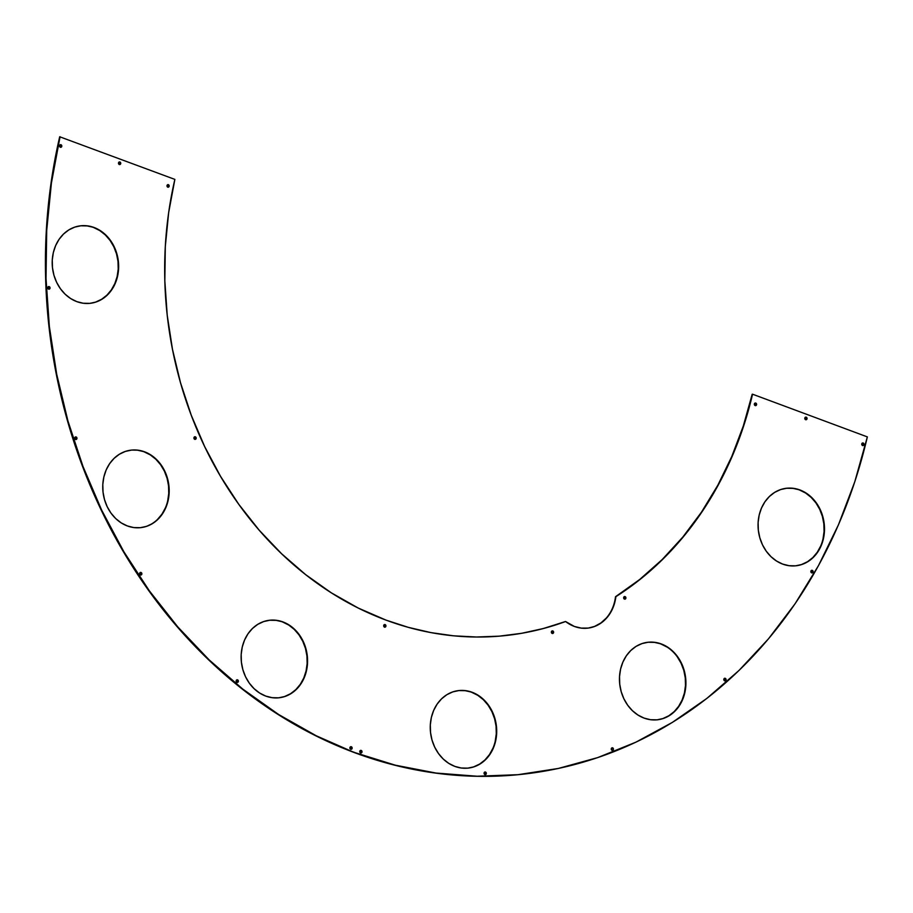 <?xml version="1.0" encoding="UTF-8"?>
<svg xmlns="http://www.w3.org/2000/svg" width="913" height="913" viewBox="0 0 913 913"><rect width="100%" height="100%" fill="white"/><g stroke="black" fill="none" stroke-linecap="round" stroke-linejoin="round"><path stroke-width="1.37" d="M360.373 750.418L361.183 750.429A1.324 1.13 -98.5 0 1 360.601 752.951L359.802 751.285L361.183 750.429L361.982 752.095L360.601 752.951A1.324 1.13 -98.5 0 1 361.183 750.429L360.818 750.486A1.324 1.13 81.5 0 0 360.509 750.418M60.68 147.301A1.324 1.13 81.5 0 0 60.589 144.779L60.966 144.722A1.324 1.13 -98.5 0 1 60.372 147.244L59.573 145.578L60.966 144.722L61.753 146.388L60.372 147.244A1.324 1.13 -98.5 0 1 60.966 144.722L60.589 144.779A1.324 1.13 81.5 0 0 60.292 144.71M48.389 286.614L49.199 286.614A1.324 1.13 -98.5 0 1 48.617 289.136L47.818 287.469L49.199 286.614L49.998 288.28L48.617 289.136A1.324 1.13 -98.5 0 1 49.199 286.614L48.834 286.671A1.324 1.13 81.5 0 0 48.526 286.602M811.474 570.351L812.273 570.351A1.324 1.13 -98.5 0 1 811.691 572.873L810.892 571.207L812.273 570.351L813.072 572.017L811.691 572.873A1.324 1.13 -98.5 0 1 812.273 570.351L811.908 570.408A1.324 1.13 81.5 0 0 811.6 570.351M862.888 445.601A1.324 1.13 81.5 0 0 862.808 443.067L863.173 443.01A1.324 1.13 -98.5 0 1 862.58 445.533L861.781 443.866L863.173 443.01L863.972 444.677L862.58 445.533A1.324 1.13 -98.5 0 1 863.173 443.01L862.808 443.067A1.324 1.13 81.5 0 0 862.5 442.999M168.095 187.245A1.324 1.13 81.5 0 0 168.015 184.711L168.38 184.666A1.324 1.13 -98.5 0 1 167.787 187.176L166.988 185.51L167.935 184.597L169.179 186.332L167.787 187.176A1.324 1.13 -98.5 0 1 168.38 184.666L168.015 184.711A1.324 1.13 81.5 0 0 167.707 184.654M194.549 436.813L195.348 436.813A1.324 1.13 -98.5 0 1 194.766 439.336L193.967 437.669L195.348 436.813L196.147 438.48L194.766 439.336A1.324 1.13 -98.5 0 1 195.348 436.813L194.983 436.871A1.324 1.13 81.5 0 0 194.674 436.802M384.818 627.185A1.324 1.13 81.5 0 0 384.738 624.652L385.103 624.595A1.324 1.13 -98.5 0 1 384.51 627.117L383.711 625.451L385.103 624.595L385.902 626.261L384.51 627.117A1.324 1.13 -98.5 0 1 385.103 624.595L384.738 624.652A1.324 1.13 81.5 0 0 384.43 624.595M624.264 596.6L625.063 596.6A1.324 1.13 -98.5 0 1 624.481 599.122L623.682 597.456L625.063 596.6L625.861 598.266L624.481 599.122A1.324 1.13 -98.5 0 1 625.063 596.6L624.697 596.657A1.324 1.13 81.5 0 0 624.389 596.588M755.473 405.657A1.324 1.13 81.5 0 0 755.382 403.124L755.759 403.067A1.324 1.13 -98.5 0 1 755.165 405.589L754.366 403.923L755.759 403.067L756.546 404.733L755.165 405.589A1.324 1.13 -98.5 0 1 755.759 403.067L755.382 403.124A1.324 1.13 81.5 0 0 755.085 403.067M75.323 436.95L76.121 436.962A1.324 1.13 -98.5 0 1 75.539 439.484L74.74 437.818L76.121 436.962L76.92 438.628L75.539 439.484A1.324 1.13 -98.5 0 1 76.121 436.962L75.756 437.019A1.324 1.13 81.5 0 0 75.459 436.95M724.431 678.325L725.242 678.325A1.324 1.13 -98.5 0 1 724.648 680.847L723.849 679.181L725.242 678.325L726.04 679.991L724.648 680.847A1.324 1.13 -98.5 0 1 725.242 678.325L724.876 678.382A1.324 1.13 81.5 0 0 724.568 678.313M140.739 575.042A1.324 1.13 81.5 0 0 140.659 572.519L141.024 572.462A1.324 1.13 -98.5 0 1 140.442 574.985L139.643 573.318L141.024 572.462L141.823 574.129L140.442 574.985A1.324 1.13 -98.5 0 1 141.024 572.462L140.659 572.519A1.324 1.13 81.5 0 0 140.351 572.451M612.349 750.406A1.324 1.13 81.5 0 0 612.269 747.873L612.634 747.827A1.324 1.13 -98.5 0 1 612.041 750.338L611.219 749.185L612.189 747.758L613.433 749.493L612.041 750.338A1.324 1.13 -98.5 0 1 612.634 747.827L612.269 747.873A1.324 1.13 81.5 0 0 611.961 747.815M237.266 682.433A1.324 1.13 81.5 0 0 237.175 679.911L237.551 679.854A1.324 1.13 -98.5 0 1 236.958 682.376L236.159 680.71L237.551 679.854L238.339 681.52L236.958 682.376A1.324 1.13 -98.5 0 1 237.551 679.854L237.175 679.911A1.324 1.13 81.5 0 0 236.878 679.843M485.202 774.635A1.324 1.13 81.5 0 0 485.123 772.101L485.488 772.044A1.324 1.13 -98.5 0 1 484.894 774.566L484.095 772.9L485.488 772.044L486.287 773.71L484.894 774.566A1.324 1.13 -98.5 0 1 485.488 772.044L485.123 772.101A1.324 1.13 81.5 0 0 484.814 772.033M350.501 746.754L351.311 746.754A1.324 1.13 -98.5 0 1 350.718 749.276L349.93 747.61L351.311 746.754L352.11 748.42L350.718 749.276A1.324 1.13 -98.5 0 1 351.311 746.754L350.946 746.811A1.324 1.13 81.5 0 0 350.638 746.743M805.939 419.775A1.324 1.13 81.5 0 0 805.848 417.241L806.213 417.184A1.324 1.13 -98.5 0 1 805.631 419.706L804.832 418.04L806.213 417.184L807.012 418.85L805.631 419.706A1.324 1.13 -98.5 0 1 806.213 417.184L805.848 417.241A1.324 1.13 81.5 0 0 805.54 417.184M119.626 164.568A1.324 1.13 81.5 0 0 119.535 162.046L119.9 161.989A1.324 1.13 -98.5 0 1 119.318 164.511L118.519 162.845L119.9 161.989L120.699 163.655L119.318 164.511A1.324 1.13 -98.5 0 1 119.9 161.989L119.535 162.046A1.324 1.13 81.5 0 0 119.226 161.978M552.491 633.519A1.324 1.13 81.5 0 0 552.411 630.986L552.776 630.929A1.324 1.13 -98.5 0 1 552.194 633.451L551.395 631.785L552.776 630.929L553.575 632.595L552.194 633.451A1.324 1.13 -98.5 0 1 552.776 630.929L552.411 630.986A1.324 1.13 81.5 0 0 552.103 630.929M588.588 628.03A39.065 33.085 81.5 0 0 615.51 596.725L615.876 596.668A39.065 33.085 -98.5 0 1 588.771 628.007A39.065 33.085 -98.5 0 1 574.345 626.444L565.581 621.525A351.551 297.798 -98.5 0 1 515.993 634.215A351.551 297.798 -98.5 0 1 386.131 620.155L386.131 620.155A351.551 297.798 -98.5 0 1 174.862 179.393L59.699 136.767A491.262 416.157 81.5 0 0 354.917 752.791L355.283 752.734A491.262 416.157 -98.5 0 1 60.064 136.71L51.402 183.114L46.7 230.521L46.015 278.465L49.348 326.477L56.674 374.113L67.916 420.904L82.969 466.406L101.685 510.173L123.894 551.794L149.367 590.859L177.864 626.991L209.111 659.859L242.812 689.121L278.648 714.514L316.252 735.787L354.917 752.791A491.262 416.157 81.5 0 0 536.239 772.466M269.666 620.247L276.183 620.372L282.973 621.936A39.065 33.085 -98.5 0 1 307.544 662.598A39.065 33.085 -98.5 0 1 280.154 697.635A39.065 33.085 -98.5 0 1 265.717 696.071L259.623 693.024L254.099 688.676L249.34 683.186L245.551 676.773L242.869 669.674L241.397 662.165L241.18 654.53L242.253 647.066L244.547 640.07L247.994 633.793L252.456 628.486L257.751 624.355L263.686 621.559L270.031 620.189L276.548 620.326L282.973 621.936L289.067 624.983L294.591 629.331L299.35 634.809L303.139 641.234L305.821 648.333L307.293 655.842L307.51 663.477L306.437 670.941L304.143 677.937L300.697 684.214L296.234 689.52L290.939 693.652L285.004 696.448L278.659 697.817L272.142 697.68L265.717 696.071A39.065 33.085 -98.5 0 1 241.146 655.408A39.065 33.085 -98.5 0 1 268.548 620.372A39.065 33.085 -98.5 0 1 282.973 621.936L282.608 621.993A39.065 33.085 81.5 0 0 268.342 620.406M137.795 450.257L144.596 451.821A39.065 33.085 -98.5 0 1 169.167 492.472A39.065 33.085 -98.5 0 1 141.766 527.509A39.065 33.085 -98.5 0 1 127.341 525.945L121.246 522.909L115.711 518.561L110.964 513.072L107.175 506.658L104.493 499.548L103.021 492.039L102.804 484.415L103.877 476.951L106.17 469.944L109.617 463.678L114.079 458.372L119.375 454.24L125.309 451.433L131.655 450.075L138.171 450.2L144.596 451.821L150.691 454.857L156.214 459.205L160.973 464.694L164.762 471.108L167.444 478.218L168.916 485.727L169.122 493.351L168.06 500.815L165.767 507.822L162.32 514.087L157.858 519.394L152.562 523.526L146.628 526.333L140.282 527.691L133.766 527.566L127.341 525.945A39.065 33.085 -98.5 0 1 102.77 485.294A39.065 33.085 -98.5 0 1 130.16 450.257A39.065 33.085 -98.5 0 1 144.596 451.821L144.231 451.878A39.065 33.085 81.5 0 0 129.966 450.292M458.794 690.57L465.31 690.707L472.101 692.259A39.065 33.085 -98.5 0 1 496.683 732.922A39.065 33.085 -98.5 0 1 469.282 767.959A39.065 33.085 -98.5 0 1 454.857 766.395L448.762 763.359L443.227 759.011L438.48 753.522L434.691 747.096L431.997 739.998L430.525 732.488L430.32 724.854L431.381 717.401L433.686 710.394L437.133 704.117L441.584 698.81L446.879 694.679L452.814 691.883L459.171 690.513L465.676 690.65L472.101 692.259L478.195 695.307L483.73 699.655L488.478 705.144L492.267 711.558L494.96 718.657L496.432 726.166L496.638 733.801L495.576 741.265L493.271 748.261L489.825 754.537L485.374 759.844L480.078 763.976L474.132 766.783L467.787 768.141L461.282 768.016L454.857 766.395A39.065 33.085 -98.5 0 1 430.274 725.732A39.065 33.085 -98.5 0 1 457.675 690.707A39.065 33.085 -98.5 0 1 472.101 692.259L471.736 692.316A39.065 33.085 81.5 0 0 457.47 690.73M80.743 225.796L87.249 225.933L94.05 227.485A39.065 33.085 -98.5 0 1 118.622 268.148A39.065 33.085 -98.5 0 1 91.22 303.184A39.065 33.085 -98.5 0 1 76.795 301.621L70.7 298.585L65.165 294.237L60.418 288.748L56.629 282.322L53.947 275.224L52.475 267.714L52.258 260.079L53.331 252.616L55.625 245.62L59.071 239.343L63.533 234.036L68.829 229.905L74.763 227.109L81.109 225.739L87.614 225.876L94.05 227.485L100.145 230.533L105.668 234.881L110.427 240.37L114.216 246.784L116.898 253.882L118.37 261.392L118.576 269.027L117.515 276.491L115.221 283.487L111.774 289.763L107.312 295.07L102.016 299.202L96.082 302.009L89.736 303.367L83.22 303.242L76.795 301.621A39.065 33.085 -98.5 0 1 52.224 260.958A39.065 33.085 -98.5 0 1 79.614 225.933A39.065 33.085 -98.5 0 1 94.05 227.485L93.685 227.542A39.065 33.085 81.5 0 0 79.42 225.956M648.002 642.261L654.518 642.398L661.309 643.95A39.065 33.085 -98.5 0 1 685.891 684.613A39.065 33.085 -98.5 0 1 658.49 719.649A39.065 33.085 -98.5 0 1 644.064 718.086L637.97 715.05L632.435 710.702L627.688 705.213L623.899 698.787L621.205 691.689L619.733 684.179L619.528 676.544L620.589 669.081L622.894 662.085L626.341 655.808L630.792 650.501L636.087 646.37L642.033 643.574L648.378 642.204L654.883 642.341L661.309 643.95L667.403 646.997L672.938 651.346L677.686 656.835L681.475 663.249L684.168 670.347L685.64 677.857L685.846 685.492L684.784 692.956L682.479 699.951L679.032 706.228L674.581 711.535L669.286 715.666L663.34 718.474L656.995 719.832L650.49 719.706L644.064 718.086A39.065 33.085 -98.5 0 1 619.482 677.423A39.065 33.085 -98.5 0 1 646.883 642.398A39.065 33.085 -98.5 0 1 661.309 643.95L660.944 644.007A39.065 33.085 81.5 0 0 646.678 642.421M786.595 488.261L793.1 488.398L799.902 489.95A39.065 33.085 -98.5 0 1 824.473 530.613A39.065 33.085 -98.5 0 1 797.072 565.649A39.065 33.085 -98.5 0 1 782.646 564.086L776.552 561.039L771.017 556.69L766.269 551.212L762.481 544.787L759.799 537.689L758.326 530.179L758.11 522.544L759.182 515.08L761.476 508.085L764.923 501.808L769.385 496.501L774.681 492.369L780.615 489.573L786.96 488.204L793.465 488.341L799.902 489.95L805.996 492.997L811.52 497.345L816.279 502.835L820.068 509.249L822.75 516.347L824.222 523.857L824.428 531.492L823.366 538.955L821.072 545.951L817.626 552.228L813.163 557.535L807.868 561.666L801.934 564.462L795.588 565.832L789.072 565.695L782.646 564.086A39.065 33.085 -98.5 0 1 758.075 523.423A39.065 33.085 -98.5 0 1 785.465 488.387A39.065 33.085 -98.5 0 1 799.902 489.95L799.537 490.007A39.065 33.085 81.5 0 0 785.271 488.421M515.777 634.25A351.551 297.798 81.5 0 0 565.215 621.582L543.863 628.406L521.688 633.291L499.171 636.167L476.449 637.012L453.647 635.825L430.913 632.606L408.362 627.368L386.131 620.155L358.204 608.035L331.293 592.811L305.661 574.642L281.546 553.7L259.189 530.191L238.795 504.341L220.569 476.392L204.683 446.617L191.285 415.301L180.512 382.741L172.466 349.268L167.216 315.179L164.831 280.827L165.31 246.521L168.665 212.603L174.862 179.393L59.699 136.767L51.037 183.171L46.335 230.578L45.65 278.511L48.982 326.534L56.309 374.17L67.551 420.961L82.604 466.463L101.32 510.23L123.529 551.851L149.002 590.916L177.499 627.048L208.746 659.905L242.447 689.178L278.271 714.571L315.887 735.844L354.917 752.791L394.987 765.254L435.718 773.117L476.723 776.29L517.591 774.749L536.57 772.409M543.497 628.464L565.581 621.525A39.065 33.085 -98.5 0 0 574.345 626.444L581.284 628.121L588.292 628.076L595.071 626.295L601.302 622.871L606.723 617.941L611.071 611.744L614.175 604.543L615.876 596.668L640.047 579.447L662.564 559.486L683.221 536.97L701.823 512.113L718.2 485.157L732.192 456.329L743.684 425.915L752.552 394.199L867.35 436.893A491.262 416.157 -98.5 0 1 536.753 772.387A491.262 416.157 -98.5 0 1 355.283 752.734L395.352 765.197L436.083 773.06L477.088 776.233L517.956 774.692L558.3 768.461L597.741 757.585L635.893 742.178L672.379 722.388L706.867 698.399L739.016 670.45L768.506 638.803L795.075 603.767L818.447 565.683L838.408 524.907L854.762 481.836L867.35 436.893L752.552 394.199A351.551 297.798 -98.5 0 1 615.876 596.668L615.51 596.725A351.551 297.798 81.5 0 0 752.186 394.256L743.319 425.972L731.827 456.386L717.835 485.202L701.458 512.17L682.856 537.027L662.199 559.543L639.682 579.504L615.51 596.725M606.358 617.998L600.937 622.928L594.705 626.352M360.897 753.008A1.324 1.13 81.5 0 0 360.818 750.486L361.651 751.639L361.091 752.917M60.589 144.779L61.422 145.932L60.863 147.21M48.914 289.193A1.324 1.13 81.5 0 0 48.834 286.671L49.656 287.823L49.108 289.101M811.988 572.942A1.324 1.13 81.5 0 0 811.908 570.408L812.741 571.561L812.182 572.85M862.808 443.067L863.63 444.22L862.659 445.647M168.015 184.711L168.837 185.864L168.277 187.154M195.062 439.393A1.324 1.13 81.5 0 0 194.983 436.871L195.816 438.023L195.256 439.301M384.738 624.652L385.537 626.318L384.59 627.231M624.789 599.179A1.324 1.13 81.5 0 0 624.697 596.657L625.531 597.81L624.971 599.088M755.382 403.124L756.215 404.276L755.656 405.566M75.847 439.541A1.324 1.13 81.5 0 0 75.756 437.019L76.589 438.172L76.03 439.45M724.956 680.904A1.324 1.13 81.5 0 0 724.876 678.382L725.698 679.534L725.139 680.813M140.659 572.519L141.492 573.672L140.933 574.95M612.269 747.873L613.091 749.025L612.543 750.315M237.175 679.911L238.008 681.064L237.448 682.342M485.123 772.101L485.921 773.768L484.974 774.681M351.026 749.333A1.324 1.13 81.5 0 0 350.946 746.811L351.767 747.964L351.208 749.253M805.848 417.241L806.681 418.394L806.122 419.683M119.535 162.046L120.368 163.199L119.808 164.488M552.411 630.986L553.244 632.138L552.685 633.428M279.949 697.658A39.065 33.085 81.5 0 0 307.179 662.553A39.065 33.085 81.5 0 0 282.608 621.993L288.702 625.028L294.226 629.377L298.985 634.866L302.774 641.291L305.456 648.39L306.928 655.899L307.145 663.534L306.072 670.987L303.778 677.994L300.331 684.271L295.869 689.577L290.574 693.709L284.639 696.505M141.572 527.543A39.065 33.085 81.5 0 0 168.802 492.438A39.065 33.085 81.5 0 0 144.231 451.878L150.325 454.914L155.849 459.262L160.608 464.751L164.397 471.165L167.079 478.264L168.551 485.784L168.757 493.408L167.695 500.872M165.39 507.879L161.955 514.145L157.493 519.451M469.088 767.981A39.065 33.085 81.5 0 0 496.318 732.877A39.065 33.085 81.5 0 0 471.736 692.316L477.83 695.364L483.365 699.712L488.113 705.201L491.902 711.615L494.584 718.714L496.067 726.223L496.273 733.858L495.2 741.322M492.906 748.318L489.459 754.595L485.008 759.901L479.702 764.033L473.767 766.829M91.026 303.207A39.065 33.085 81.5 0 0 118.256 268.102A39.065 33.085 81.5 0 0 93.685 227.542L99.779 230.59L105.303 234.938L110.062 240.427L113.851 246.841L116.533 253.94L118.005 261.449L118.211 269.084L117.149 276.548L114.844 283.544L111.409 289.82L106.947 295.127L101.651 299.259L95.717 302.055M658.296 719.672A39.065 33.085 81.5 0 0 685.526 684.567A39.065 33.085 81.5 0 0 660.944 644.007L667.038 647.055M677.32 656.892L681.109 663.306L683.803 670.404L685.275 677.914L685.48 685.549L684.419 693.013L682.114 700.009L678.667 706.285L674.216 711.592L668.909 715.724L662.975 718.52M796.878 565.672A39.065 33.085 81.5 0 0 824.108 530.567A39.065 33.085 81.5 0 0 799.537 490.007L805.631 493.054L811.155 497.402L815.914 502.88L819.703 509.306L822.385 516.404L823.857 523.914L824.062 531.549L823.001 539.012M820.696 546.008L817.261 552.285L812.798 557.592L807.503 561.723L801.568 564.519"/></g></svg>

